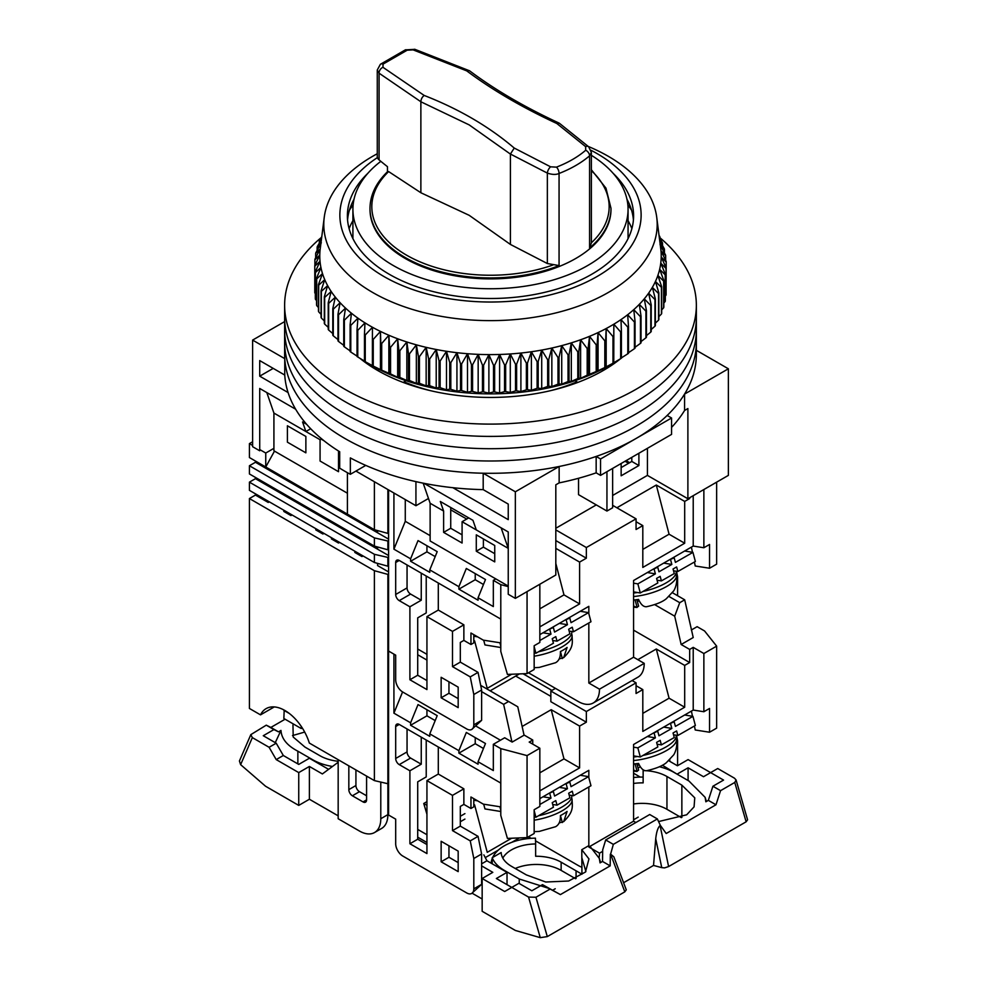 <?xml version="1.0" encoding="UTF-8"?>
<svg xmlns="http://www.w3.org/2000/svg" width="987" height="987" viewBox="0 0 987 987"><rect width="100%" height="100%" fill="white"/><g stroke="black" fill="none" stroke-linecap="round" stroke-linejoin="round"><path stroke-width="1.48" d="M288.093 392.555L259.717 376.17L259.717 360.588L284.75 375.048A205.864 118.859 0 0 0 339.688 451.75L339.688 468.159A205.864 118.859 0 0 0 344.919 471.28A205.864 118.859 0 0 0 350.348 474.303L350.348 457.906A205.864 118.859 0 0 0 483.198 489.626L508.243 504.086L508.243 519.655L452.885 487.701M284.75 375.048L284.75 358.651A205.864 118.859 0 0 0 344.919 438.487A205.864 118.859 0 0 0 483.198 473.229L515.35 491.785L559.148 466.493A205.864 118.859 0 0 0 596.16 456.45L600.552 458.992L671.567 417.994L667.163 415.453A205.864 118.859 0 0 0 684.571 394.084L728.369 368.793L696.353 350.311M591.373 155.304A137.575 79.429 180 0 1 628.065 209.318A137.575 79.429 180 0 1 543.134 282.701A137.575 79.429 180 0 1 393.208 265.478A137.575 79.429 180 0 1 352.914 209.318A137.575 79.429 180 0 1 380.834 161.337M602.428 370.989L602.428 369.15M591.361 152.454L589.584 155.835A5.021 3.331 -130.5 0 0 585.71 150.246L585.612 146.619L556.841 123.511L559.382 123.264L588.659 146.779L591.373 152.454L591.373 243.049L589.584 247.959A120.5 69.571 180 0 0 611.002 208.368L611.002 209.318A120.5 69.571 180 0 1 536.607 273.596A120.5 69.571 180 0 1 405.275 258.508A120.5 69.571 180 0 1 369.989 209.318L369.989 208.368A120.5 69.571 180 0 0 405.275 257.558A120.5 69.571 180 0 0 559.061 265.577L547.353 263.529L510.402 244.431L469.183 215.314L420.869 192.749L388.631 171.578A118.662 68.51 180 0 0 407.249 255.559A118.662 68.51 180 0 0 552.979 264.972M284.626 321.614L252.61 340.096L284.75 358.651M684.571 394.084L684.571 410.481L687.89 408.556L687.89 498.756L728.369 475.389L728.369 368.793M671.567 427.396A205.864 118.859 0 0 0 684.571 410.481M600.552 458.992L600.552 475.389L671.567 434.391L671.567 417.994M559.148 466.493L559.148 482.89A205.864 118.859 0 0 0 596.16 472.847L596.16 456.45M515.35 491.785L515.35 598.381L555.817 575.014L555.817 484.814L559.148 482.89M424.015 483.334L508.243 531.956L508.243 594.273L515.35 598.381M483.198 473.229L483.198 489.626M252.61 340.096L252.61 446.692L259.717 450.788L259.717 388.471L295.656 409.223M355.925 471.083L415.934 505.726L415.934 481.631M378.552 369.15L378.552 370.989M576.951 382.746L576.951 381.809A146.619 84.648 180 0 1 550.721 390.618M430.258 390.618A146.619 84.648 180 0 1 404.028 381.809L404.028 382.746M608.905 365.609L608.905 367.09M372.074 367.09L372.074 365.609M687.89 498.756L647.423 475.389L612.631 495.474M596.296 504.9L555.817 528.267M629.669 462.681L626.116 460.633M647.423 475.389L647.423 448.332M596.16 472.847L600.552 475.389M508.243 586.081L430.135 540.987L430.135 503.259L443.619 511.056L440.313 501.482L472.97 520.346L476.289 529.908L508.243 548.365L501.137 527.86M430.135 503.259L423.176 483.161M428.481 498.484L415.934 505.726M266.811 392.567L273.917 413.072L305.871 431.516L302.553 421.955L306.624 424.311M273.202 368.385L259.717 376.17M365.77 465.395L350.348 474.303M349.114 228.651A144.867 83.636 180 0 1 352.914 220.681M576.951 381.809L574.989 380.686M405.99 380.686L404.028 381.809M628.065 220.681A144.867 83.636 180 0 1 631.877 228.651M621.144 463.495L621.144 475.796L638.897 465.543L638.897 453.243M578.542 478.276L578.542 494.66L606.943 511.056L606.943 471.7M631.803 457.351L631.803 461.447L621.144 467.591M606.943 511.056L612.631 507.774L612.631 468.418M443.619 511.056L443.619 532.375L462.089 543.035L462.089 521.716L476.289 529.908M494.746 561.887L494.746 545.49L476.289 534.831L476.289 551.227L494.746 561.887M273.917 413.072L273.917 450.788L347.412 493.216M305.871 452.836L287.402 442.176L287.402 425.779L305.871 436.439L305.871 452.836M338.529 451.022L338.529 471.7L320.072 461.04L320.072 439.721L305.871 431.516L310.695 428.728M638.897 465.543L631.803 461.447M443.619 532.375L450.726 528.267L462.089 534.831M450.726 507.503L450.726 528.267M462.089 521.716L468.714 517.891M476.289 551.227L483.396 547.131L494.746 553.695M483.396 538.927L483.396 547.131M320.072 439.721L321.626 438.82M321.182 237.633A205.864 118.859 0 0 0 284.626 305.242L284.626 342.144A205.864 118.859 0 0 0 344.919 426.187A205.864 118.859 0 0 0 569.277 451.947A205.864 118.859 0 0 0 696.353 342.144L696.353 354.444A205.864 118.859 0 0 1 569.277 464.248A205.864 118.859 0 0 1 344.919 438.487A205.864 118.859 0 0 1 284.626 354.444L284.626 342.144A205.864 118.859 0 0 0 344.919 426.187A205.864 118.859 0 0 0 569.277 451.947A205.864 118.859 0 0 0 696.353 342.144L696.353 329.843A205.864 118.859 0 0 1 569.277 439.659A205.864 118.859 0 0 1 344.919 413.886A205.864 118.859 0 0 0 569.277 439.659A205.864 118.859 0 0 0 696.353 329.843L696.353 317.543A205.864 118.859 0 0 1 569.277 427.359A205.864 118.859 0 0 1 344.919 401.586A205.864 118.859 0 0 0 569.277 427.359A205.864 118.859 0 0 0 696.353 317.543L696.353 305.242A205.864 118.859 0 0 0 659.933 237.744M284.626 329.843A205.864 118.859 0 0 0 344.919 413.886A205.864 118.859 0 0 1 284.626 329.843M284.626 317.543A205.864 118.859 0 0 0 344.919 401.586A205.864 118.859 0 0 1 284.626 317.543M620.564 358.713A159.672 92.186 180 0 1 377.589 370.433A159.672 92.186 180 0 1 359.984 358.355M284.626 305.242A205.864 118.859 0 0 0 344.919 389.285A205.864 118.859 0 0 0 569.277 415.058A205.864 118.859 0 0 0 696.353 305.242M622.143 357.405A159.672 92.186 180 0 1 621.403 358.034M588.264 146.446A166.704 96.245 180 0 1 656.737 217.337A166.704 96.245 180 0 1 545.725 315.198A166.704 96.245 180 0 1 324.242 217.337A166.704 96.245 180 0 1 377.268 153.75M324.242 217.337L320.232 248.835A170.714 98.564 0 0 0 320.22 248.934A170.714 98.564 0 0 0 319.776 255.127A170.714 98.564 0 0 0 320.022 261.321A170.714 98.564 0 0 0 320.923 267.489A170.714 98.564 0 0 0 322.502 273.609A170.714 98.564 0 0 0 324.748 279.666A170.714 98.564 0 0 0 327.635 285.625A170.714 98.564 0 0 0 331.176 291.473A170.714 98.564 0 0 0 335.346 297.173A170.714 98.564 0 0 0 340.12 302.725A170.714 98.564 0 0 0 345.499 308.08A170.714 98.564 0 0 0 351.446 313.237A170.714 98.564 0 0 0 357.936 318.159A170.714 98.564 0 0 0 364.956 322.848A170.714 98.564 0 0 0 372.457 327.265A170.714 98.564 0 0 0 380.439 331.398A170.714 98.564 0 0 0 388.853 335.247A170.714 98.564 0 0 0 397.662 338.775A170.714 98.564 0 0 0 406.841 341.971A170.714 98.564 0 0 0 416.354 344.833A170.714 98.564 0 0 0 426.162 347.35A170.714 98.564 0 0 0 436.217 349.497A170.714 98.564 0 0 0 446.482 351.286A170.714 98.564 0 0 0 456.932 352.692A170.714 98.564 0 0 0 467.505 353.716A170.714 98.564 0 0 0 478.164 354.358A170.714 98.564 0 0 0 488.886 354.604A170.714 98.564 0 0 0 499.607 354.469A170.714 98.564 0 0 0 510.291 353.951A170.714 98.564 0 0 0 520.902 353.038A170.714 98.564 0 0 0 531.388 351.742A170.714 98.564 0 0 0 541.715 350.077A170.714 98.564 0 0 0 547.057 349.04A170.714 98.564 0 0 0 551.844 348.029A170.714 98.564 0 0 0 561.726 345.623A170.714 98.564 0 0 0 571.325 342.859A170.714 98.564 0 0 0 580.603 339.762A170.714 98.564 0 0 0 589.535 336.333A170.714 98.564 0 0 0 598.073 332.582A170.714 98.564 0 0 0 606.178 328.535A170.714 98.564 0 0 0 613.84 324.192A170.714 98.564 0 0 0 620.996 319.591A170.714 98.564 0 0 0 627.658 314.73A170.714 98.564 0 0 0 633.765 309.647A170.714 98.564 0 0 0 639.317 304.341A170.714 98.564 0 0 0 644.264 298.851A170.714 98.564 0 0 0 648.619 293.188A170.714 98.564 0 0 0 652.345 287.39A170.714 98.564 0 0 0 655.442 281.455A170.714 98.564 0 0 0 657.873 275.435A170.714 98.564 0 0 0 659.649 269.328A170.714 98.564 0 0 0 660.759 263.159A170.714 98.564 0 0 0 661.204 256.978A170.714 98.564 0 0 0 660.969 250.784A170.714 98.564 0 0 0 660.747 248.835L656.737 217.337M591.016 150.283A150.629 86.967 180 0 1 540.407 297.112A150.629 86.967 180 0 1 365.609 263.677A150.629 86.967 180 0 1 377.429 157.587M367.954 173.206A143.103 82.624 0 0 0 347.387 215.869A143.103 82.624 0 0 0 537.903 293.83A143.103 82.624 0 0 0 633.592 215.869A143.103 82.624 0 0 0 613.026 173.206M354.037 199.189A143.103 82.624 0 0 0 352.384 202.446A143.103 82.624 0 0 0 347.56 219.978M631.557 210.182A150.629 86.967 0 0 0 627.868 205M353.112 205A150.629 86.967 0 0 0 349.423 210.182M364.474 334.531L364.474 361.205A175.735 101.464 0 0 0 365.252 361.674L371.902 365.511A167.704 96.825 0 0 0 546.058 388.397A167.704 96.825 0 0 0 609.078 365.511L620.65 358.663A175.735 101.464 0 0 0 621.403 358.182L621.403 331.509A175.735 101.464 180 0 1 620.65 331.99L613.84 324.192L613.778 336.123A175.735 101.464 180 0 1 612.976 336.579L606.178 328.535L605.673 340.453A175.735 101.464 180 0 1 604.821 340.873L598.073 332.582L597.11 344.475A175.735 101.464 180 0 1 596.21 344.87L589.535 336.333L588.129 348.177A175.735 101.464 180 0 1 587.191 348.534L580.603 339.762L578.764 351.557A175.735 101.464 180 0 1 577.79 351.878L571.325 342.859L569.043 354.58A175.735 101.464 180 0 1 568.043 354.864L561.726 345.623L559.012 357.245A175.735 101.464 180 0 1 557.988 357.504L551.844 348.029L548.723 359.552A175.735 101.464 180 0 1 547.662 359.762L541.715 350.077L538.199 361.476A175.735 101.464 180 0 1 537.113 361.649L531.388 351.742L527.477 363.006A175.735 101.464 180 0 1 526.379 363.142L520.902 353.038L516.62 364.154A175.735 101.464 180 0 1 515.51 364.252L510.291 353.951L505.652 364.906A175.735 101.464 180 0 1 504.542 364.956L499.607 354.469L494.635 365.252A175.735 101.464 180 0 1 493.512 365.264L488.886 354.604L483.593 365.202A175.735 101.464 180 0 1 482.47 365.178L478.164 354.358L472.576 364.746A175.735 101.464 180 0 1 471.465 364.684L467.505 353.716L461.632 363.907A175.735 101.464 180 0 1 460.534 363.796L456.932 352.692L450.812 362.661A175.735 101.464 180 0 1 449.714 362.513L446.482 351.286L440.14 361.032A175.735 101.464 180 0 1 439.067 360.835L436.217 349.497L429.666 359.009A175.735 101.464 180 0 1 428.617 358.787L426.162 347.35L419.438 356.615A175.735 101.464 180 0 1 418.414 356.356L416.354 344.833L409.482 353.852A175.735 101.464 180 0 1 408.482 353.556L406.841 341.971L399.846 350.743A175.735 101.464 180 0 1 398.884 350.41L397.662 338.775L390.568 347.288A175.735 101.464 180 0 1 389.655 346.918L388.853 335.247L381.698 343.501A175.735 101.464 180 0 1 380.809 343.094L380.439 331.398L373.246 339.392A175.735 101.464 180 0 1 372.407 338.96L372.457 327.265L365.252 335A175.735 101.464 180 0 1 364.474 334.531L364.956 322.848L357.763 330.312A175.735 101.464 180 0 1 357.023 329.831L357.936 318.159L350.792 325.377A175.735 101.464 180 0 1 350.114 324.859L351.446 313.237L344.364 320.183A175.735 101.464 180 0 1 343.747 319.652L345.499 308.08L338.529 314.779A175.735 101.464 180 0 1 337.973 314.224L340.12 302.725L333.285 309.165A175.735 101.464 180 0 1 332.792 308.586L335.346 297.173L328.659 303.379A175.735 101.464 180 0 1 328.227 302.787L331.176 291.473L324.674 297.432A175.735 101.464 180 0 1 324.316 296.828L327.635 285.625L321.355 291.362A175.735 101.464 180 0 1 321.046 290.733L324.748 279.666L318.69 285.169A175.735 101.464 180 0 1 318.456 284.54L322.502 273.609L316.704 278.902A175.735 101.464 180 0 1 316.543 278.26L320.923 267.489L315.408 272.572A175.735 101.464 180 0 1 315.309 271.931L320.022 261.321L314.804 266.206A175.735 101.464 180 0 1 314.779 265.565L319.776 255.127L314.89 259.84A175.735 101.464 180 0 1 314.939 259.186L320.22 248.934L315.667 253.474A175.735 101.464 180 0 1 315.791 252.832L321.33 242.777L317.135 247.157A175.735 101.464 180 0 1 317.32 246.528L321.417 239.533M666.089 288.895L666.2 262.073L661.204 256.978L666.089 267.798A175.735 101.464 180 0 1 666.04 268.452L660.759 263.159L665.312 274.164A175.735 101.464 180 0 1 665.201 274.805L659.649 269.328L663.844 280.481A175.735 101.464 180 0 1 663.659 281.11L657.873 275.435L661.685 286.724A175.735 101.464 180 0 1 661.438 287.353L655.442 281.455L658.86 292.892A175.735 101.464 180 0 1 658.539 293.509L652.345 287.39L655.368 298.938A175.735 101.464 180 0 1 654.973 299.542L648.619 293.188L651.223 304.847A175.735 101.464 180 0 1 650.766 305.439L644.264 298.851L646.448 310.584A175.735 101.464 180 0 1 645.917 311.164L639.317 304.341L641.044 316.148A175.735 101.464 180 0 1 640.464 316.704L633.765 309.647L635.06 321.503A175.735 101.464 180 0 1 634.419 322.033L627.658 314.73L628.497 326.635A175.735 101.464 180 0 1 627.806 327.141L620.996 319.591L621.403 331.509M665.312 296.038L666.04 295.113A175.735 101.464 0 0 0 666.089 294.471L666.089 267.798M663.844 303.046L665.201 301.479A175.735 101.464 0 0 0 665.312 300.825L665.312 274.164M661.685 309.893L663.659 307.784A175.735 101.464 0 0 0 663.844 307.142L663.844 280.481M658.86 316.605L661.438 314.026A175.735 101.464 0 0 0 661.685 313.397L661.685 286.724M655.368 323.131L658.539 320.183A175.735 101.464 0 0 0 658.86 319.554L658.86 292.892M651.223 329.485L654.973 326.216A175.735 101.464 0 0 0 655.368 325.611L655.368 298.938M646.448 335.629L650.766 332.101A175.735 101.464 0 0 0 651.223 331.509L651.223 304.847M641.044 341.564L645.917 337.838A175.735 101.464 0 0 0 646.448 337.258L646.448 310.584M635.06 347.264L640.464 343.377A175.735 101.464 0 0 0 641.044 342.822L641.044 316.148M627.658 353.272L634.419 348.707A175.735 101.464 0 0 0 635.06 348.177L635.06 321.503M620.996 358.121L627.806 353.815A175.735 101.464 0 0 0 628.497 353.297L628.497 326.635M548.723 359.552L548.723 386.213L551.844 386.571L557.988 384.165A175.735 101.464 180 0 0 559.012 383.918L561.726 384.165L568.043 381.537A175.735 101.464 180 0 0 569.043 381.253L571.325 381.401L577.79 378.552A175.735 101.464 180 0 0 578.764 378.218L580.603 378.305L587.191 375.208A175.735 101.464 180 0 0 588.129 374.85L596.21 371.531A175.735 101.464 180 0 0 597.11 371.149L604.821 367.546A175.735 101.464 0 0 0 605.673 367.115L612.976 363.241A175.735 101.464 0 0 0 613.778 362.797L613.84 324.192M321.565 238.36L319.294 240.914A175.735 101.464 180 0 1 319.541 240.273L321.774 236.67M551.844 386.571L551.844 348.029M659.032 235.338L659.624 236.275A175.735 101.464 180 0 1 659.933 236.905L659.106 235.881M659.304 237.485L662.289 242.469A175.735 101.464 180 0 1 662.524 243.098L659.587 239.742M659.711 240.643L664.276 248.736A175.735 101.464 180 0 1 664.436 249.378L660.056 244.616L665.571 255.065A175.735 101.464 180 0 1 665.67 255.707L660.969 250.784L666.176 261.432A175.735 101.464 180 0 1 666.2 262.073M547.662 359.762L547.662 386.435L541.715 388.607L538.199 388.138A175.735 101.464 180 0 1 537.113 388.31L531.388 390.284L527.477 389.68A175.735 101.464 180 0 1 526.379 389.816L520.902 391.58L516.62 390.827A175.735 101.464 180 0 1 515.51 390.914L510.291 392.481L505.652 391.568A175.735 101.464 180 0 1 504.542 391.629L499.607 393.011L494.635 391.925A175.735 101.464 180 0 1 493.512 391.938L493.512 365.264M548.723 386.213A175.735 101.464 180 0 1 547.662 386.435M557.988 384.165L557.988 357.504M633.42 219.978A143.103 82.624 0 0 0 628.596 202.446A143.103 82.624 0 0 0 626.942 199.189M541.715 350.077L541.715 388.607M559.012 383.918L559.012 357.245M538.199 361.476L538.199 388.138M561.726 384.165L561.726 345.623M537.113 361.649L537.113 388.31M568.043 381.537L568.043 354.864M531.388 351.742L531.388 390.284M569.043 381.253L569.043 354.58M527.477 363.006L527.477 389.68M571.325 381.401L571.325 342.859M526.379 363.142L526.379 389.816M577.79 378.552L577.79 351.878M520.902 353.038L520.902 391.58M578.764 378.218L578.764 351.557M516.62 364.154L516.62 390.827M580.603 378.305L580.603 339.762M515.51 364.252L515.51 390.914M587.191 375.208L587.191 348.534M510.291 353.951L510.291 392.481M588.129 374.85L588.129 348.177M505.652 364.906L505.652 391.568M589.535 374.863L589.535 336.333M504.542 364.956L504.542 391.629M596.21 371.531L596.21 344.87M499.607 354.469L499.607 393.011M597.11 371.149L597.11 344.475M494.635 365.252L494.635 391.925M598.073 371.124L598.073 332.582M604.821 367.546L604.821 340.873M488.886 354.604L488.886 393.147L493.512 391.938M605.673 367.115L605.673 340.453M488.886 393.147L483.593 391.876A175.735 101.464 0 0 1 482.47 391.839L478.164 392.9L472.576 391.42A175.735 101.464 0 0 1 471.465 391.358L467.505 392.258L461.632 390.568A175.735 101.464 0 0 1 460.534 390.47L456.932 391.222L450.812 389.334A175.735 101.464 0 0 1 449.714 389.186L446.482 389.816L440.14 387.694A175.735 101.464 0 0 1 439.067 387.509L436.217 388.039L429.666 385.683A175.735 101.464 0 0 1 428.617 385.448L426.162 385.88L419.438 383.289A175.735 101.464 0 0 1 418.414 383.018L416.354 383.375L409.482 380.526A175.735 101.464 0 0 1 408.482 380.229L406.841 380.513L399.846 377.416A175.735 101.464 0 0 1 398.884 377.083L397.662 377.305L390.568 373.95A175.735 101.464 0 0 1 389.655 373.579L381.698 370.174A175.735 101.464 0 0 1 380.809 369.767L373.246 366.066A175.735 101.464 0 0 1 372.407 365.634L367.189 362.784M357.023 329.831L357.023 356.492A175.735 101.464 0 0 0 357.763 356.986L364.956 361.378M350.114 324.859L350.114 351.532A175.735 101.464 0 0 0 350.792 352.051L357.936 356.702M343.747 319.652L343.747 346.314A175.735 101.464 0 0 0 344.364 346.856L350.114 350.854M337.973 314.224L337.973 340.885A175.735 101.464 0 0 0 338.529 341.453L343.747 345.339M332.792 308.586L332.792 335.259A175.735 101.464 0 0 0 333.285 335.839L337.973 339.565M328.227 302.787L328.227 329.461A175.735 101.464 0 0 0 328.659 330.053L332.792 333.557M324.316 296.828L324.316 323.502A175.735 101.464 0 0 0 324.674 324.106L328.227 327.351M321.046 290.733L321.046 317.407A175.735 101.464 0 0 0 321.355 318.036L324.316 320.935M318.456 284.54L318.456 311.213A175.735 101.464 0 0 0 318.69 311.843L321.046 314.335M316.543 278.26L316.543 304.934A175.735 101.464 0 0 0 316.704 305.575L318.456 307.574M315.309 271.931L315.309 298.605A175.735 101.464 0 0 0 315.408 299.246L316.543 300.653M314.779 265.565L314.779 292.238A175.735 101.464 0 0 0 314.804 292.88L315.309 293.571M483.593 365.202L483.593 391.876M606.178 367.065L606.178 328.535M482.47 365.178L482.47 391.839M612.976 363.241L612.976 336.579M478.164 354.358L478.164 392.9M613.778 362.797L613.778 336.123M472.576 364.746L472.576 391.42M471.465 364.684L471.465 391.358M620.65 358.663L620.65 331.99M467.505 353.716L467.505 392.258M461.632 363.907L461.632 390.568M460.534 363.796L460.534 390.47M627.806 353.815L627.806 327.141M456.932 352.692L456.932 391.222M450.812 362.661L450.812 389.334M449.714 362.513L449.714 389.186M634.419 348.707L634.419 322.033M446.482 351.286L446.482 389.816M440.14 361.032L440.14 387.694M439.067 360.835L439.067 387.509M640.464 343.377L640.464 316.704M436.217 349.497L436.217 388.039M429.666 359.009L429.666 385.683M428.617 358.787L428.617 385.448M645.917 337.838L645.917 311.164M426.162 347.35L426.162 385.88M419.438 356.615L419.438 383.289M418.414 356.356L418.414 383.018M650.766 332.101L650.766 305.439M416.354 344.833L416.354 383.375M409.482 353.852L409.482 380.526M408.482 353.556L408.482 380.229M654.973 326.216L654.973 299.542M406.841 341.971L406.841 380.513M399.846 350.743L399.846 377.416M398.884 350.41L398.884 377.083M658.539 320.183L658.539 293.509M397.662 338.775L397.662 377.305M390.568 347.288L390.568 373.95M389.655 346.918L389.655 373.579M661.438 314.026L661.438 287.353M388.853 335.247L388.853 373.777M381.698 343.501L381.698 370.174M380.809 343.094L380.809 369.767M663.659 307.784L663.659 281.11M380.439 331.398L380.439 369.94M373.246 339.392L373.246 366.066M372.407 338.96L372.407 365.634M665.201 301.479L665.201 274.805M365.252 335L365.252 361.674M666.04 295.113L666.04 268.452M357.763 330.312L357.763 356.986M350.792 325.377L350.792 352.051M665.67 260.371L665.67 255.707M344.364 320.183L344.364 346.856M664.436 252.894L664.436 249.378M338.529 314.779L338.529 341.453M662.524 245.615L662.524 243.098M333.285 309.165L333.285 335.839M659.933 238.521L659.933 236.905M328.659 303.379L328.659 330.053M324.674 297.432L324.674 324.106M321.355 291.362L321.355 318.036M318.69 285.169L318.69 311.843M316.704 278.902L316.704 305.575M315.408 272.572L315.408 299.246M314.804 266.206L314.804 292.88M314.89 259.84L314.89 265.33M315.667 253.474L315.667 257.755M317.135 247.157L317.135 250.365M319.294 240.914L319.294 243.147M388.594 489.934L388.594 815.052L395.688 819.148L395.688 843.749A10.043 5.799 60 0 0 402.795 856.05L466.703 892.939A10.043 5.799 60 0 0 471.724 893.445A10.043 5.799 60 0 0 473.809 888.843L473.809 858.505L470.244 840.875L452.502 830.622L452.502 795.374L426.939 780.606L426.939 853.582L409.901 843.749L409.901 770.773L399.241 764.617A5.021 2.899 60 0 1 395.688 758.472L407.051 751.909L407.051 728.949M421.252 573.163L421.252 600.219L410.604 594.075L399.241 600.627L409.901 606.783L409.901 679.759L426.939 689.592L426.939 616.616L452.502 631.384L452.502 666.632L470.244 676.885L473.809 694.515L473.809 724.853A10.043 5.799 60 0 1 471.724 729.455A10.043 5.799 60 0 1 466.703 728.949L402.795 692.06A10.043 5.799 60 0 1 395.688 679.759L395.688 655.158L388.594 651.062L393.924 654.134L393.924 713.169L410.604 722.805L410.604 725.26L429.777 736.339L429.777 733.872L458.893 750.688L458.893 753.143L478.066 764.209L478.066 761.754L493.327 770.563L493.327 744.321L504.69 737.77L512.154 742.076L524.22 735.105L532.746 740.028L532.746 744.124M399.241 600.627A5.021 2.899 60 0 1 395.688 594.482L407.051 587.919L407.051 564.959M395.688 562.504A5.021 2.899 60 0 1 396.737 560.209A5.021 2.899 60 0 1 399.241 560.456L395.688 562.504L395.688 594.482M508.243 586.623L500.791 584.637L500.791 651.432L500.742 619.059L399.241 560.456M500.791 584.637L493.327 580.344L495.819 578.9M393.924 493.019L393.924 549.179L410.604 558.815L410.604 561.27L429.777 572.349L429.777 569.881L458.893 586.697L458.893 589.153L478.066 600.219L478.066 597.764L493.327 606.573L493.327 580.344M441.14 677.292L441.14 697.797L458.178 707.63L458.178 687.137L441.14 677.292M466.703 519.051L450.726 509.823M555.817 540.568L586.352 558.198L579.603 562.096L555.817 548.365M612.631 505.319L636.06 518.841L636.06 529.501L642.808 525.602L636.06 521.716M642.808 549.389L669.075 534.214L684.694 543.232L684.694 501.421L656.293 485.024L616.887 507.774M684.694 501.421L689.666 498.546L689.666 497.732M625.055 461.237L628.608 463.298M688.963 498.139L689.666 498.546M677.6 595.716L677.6 576.852L676.477 571.276M528.477 672.789L578.185 701.486A30.128 17.396 60 0 0 593.249 702.978L637.984 677.144A30.128 17.396 60 0 0 644.227 663.363L599.491 689.185A30.128 17.396 60 0 1 593.249 702.978M490.132 690.826L519.409 673.924M473.797 641.303L474.587 640.847L487.245 688.334L486.628 688.803M426.939 680.574L417.711 675.244L417.711 617.85L426.224 612.927L426.224 576.038M471.724 729.455L481.619 720.35L481.619 690.012L478.053 672.369L460.312 662.129L460.312 642.451L463.865 640.403L463.865 624.82L452.502 631.384M458.178 698.611L448.949 693.281L448.949 681.807M481.619 690.012L473.809 694.515M478.053 672.369L470.244 676.885M460.312 662.129L452.502 666.632M463.865 624.82L438.302 610.065L426.939 616.616M438.302 610.065L438.302 583.009M417.711 675.244L409.901 679.759M421.252 600.219L409.901 606.783M500.791 651.432L507.429 674.417L527.058 673.603L527.058 591.608L539.84 584.23L539.84 642.451L534.164 645.732L534.164 669.507L527.058 673.603M393.924 549.179L405.275 521.309L430.135 535.657M429.777 569.881L437.204 551.659L418.032 540.592L410.604 558.815M478.066 597.764L485.493 579.529L466.32 568.463L458.893 586.697M483.47 584.489L475.228 579.727L458.893 589.153M435.193 556.606L426.939 551.844L410.604 561.27M405.275 521.309L405.275 499.57M448.949 693.281L441.14 697.797M586.352 558.198L586.352 547.538L555.817 529.908M555.817 563.466L563.984 594.89L539.84 608.831M579.603 562.096L579.603 603.908L563.984 594.89M684.694 543.232L642.808 567.426L642.808 525.602M669.075 534.214L656.293 485.024M676.761 577.333L677.6 576.852M693.219 495.684L693.219 546.07L703.867 547.748L703.867 489.527L716.648 482.149L716.648 564.145L709.554 568.241L695.23 565.995L694.429 562.022M637.405 601.638L639.132 600.651M693.219 546.07L633.568 580.516L633.568 657.206L644.227 663.363M599.491 689.185L588.832 683.041L588.832 622.97M588.832 613.704L588.832 606.339L539.84 634.629M511.661 674.244L487.245 688.334M463.865 640.403L470.959 644.499L473.797 642.858L473.797 634.653M500.742 642.882L483.297 640.144L470.959 633.012L470.959 644.499M410.604 594.075A5.021 2.899 60 0 1 407.051 587.919M426.939 551.844L426.939 545.725M475.228 579.727L475.228 573.607M636.06 518.841L586.352 547.538M579.603 603.908L539.84 626.868M633.568 657.206L588.832 683.041M691.418 547.119L692.467 552.288M703.867 547.748L709.554 544.466L709.554 568.241M477.585 636.837L473.797 636.245M633.568 583.181L637.861 583.872L640.292 592.977L633.568 591.892M640.292 592.977L657.823 582.959L656.602 578.407L660.18 576.359L661.389 580.911L674.269 573.546L673.048 568.993L676.626 566.945L677.847 571.498L695.366 561.48L692.936 552.375L684.657 551.017M637.861 583.872L655.393 573.854L647.373 572.546M673.134 557.667L674.195 557.84L675.416 562.393L692.936 552.375M674.195 557.84L669.593 559.715M656.799 567.093L657.749 567.254L658.971 571.806L671.839 564.441L670.629 559.888M657.749 567.254L653.258 569.154M655.393 573.854L654.171 569.302M657.083 580.208L661.389 580.911M673.529 570.794L677.847 571.498M671.839 564.441L663.708 563.121M633.568 593.027A33.139 11.437 -14.9 0 0 637.454 592.521M642.895 591.497A33.139 11.437 -14.9 0 0 676.144 571.226M538.507 651.765A33.139 11.437 -14.9 0 0 571.757 631.495M534.164 646.682L535.916 653.246L534.164 652.962M483.692 640.205L484.95 644.93L500.742 647.509M500.742 645.991L499.953 643.03L500.742 643.154M535.916 653.246L553.436 643.228L552.214 638.675L555.792 636.627L557.013 641.18L569.881 633.814L568.672 629.262L572.25 627.214L573.459 631.766L590.979 621.748L588.548 612.631L580.27 611.286M539.84 640.501L551.005 634.11L542.986 632.815M568.759 617.936L569.82 618.109L571.029 622.661L588.548 612.631M569.82 618.109L565.206 619.984M552.424 627.362L553.362 627.522L554.583 632.075L567.451 624.709L566.242 620.157M553.362 627.522L548.871 629.41M551.005 634.11L549.796 629.558M552.708 640.477L557.013 641.18M569.154 631.063L573.459 631.766M567.451 624.709L559.321 623.377M633.568 599.985A31.818 10.98 -14.9 0 0 638.577 599.442C640.723 604.278 643.216 606.709 646.078 606.758L646.744 606.684C656.022 604.562 662.561 601.897 666.373 598.69L673.566 591.003C673.763 591.04 678.094 583.971 676.416 574.989L676.046 573.2M636.886 599.664L638.614 606.141L636.825 607.449L633.568 606.03M534.164 667.718L539.321 667.409L555.619 662.709C559.049 660.735 560.641 657.034 560.394 651.605A31.818 10.98 -14.9 0 0 567.093 647.447L563.688 657.626L559.173 658.934M591.373 170.652A118.662 68.51 180 0 1 591.373 242.802M429.283 269.241A120.5 69.571 180 0 1 405.275 258.508A120.5 69.571 180 0 1 386.682 244.653M589.584 247.959L589.584 155.835C581.244 162.917 571.066 168.789 559.061 173.465C556.1 174.835 552.202 174.724 547.353 173.107L510.402 154.034L510.402 244.431M420.869 192.749L420.869 101.772L469.183 124.893L510.402 154.083M556.841 123.511C522.148 107.41 492.118 89.866 466.74 70.879L413.121 49.881L407.162 50.201L383.079 64.106A5.021 3.269 53.8 0 0 380.377 64.291L377.268 70.028L377.268 156.575A10.043 5.799 0 0 0 379.082 159.894A753.167 434.835 0 0 0 387.459 166.68L387.459 171.75M585.71 150.246C577.728 157.056 567.981 162.682 556.458 167.136L550.598 166.828A5.021 2.233 116.6 0 0 547.353 173.107L547.353 263.529M387.459 172.281L388.631 171.578M383.079 64.106L382.944 67.301L424.2 95.455C458.967 109.014 488.984 126.546 514.252 148.062L550.598 166.828M588.659 146.779A5.021 3.084 131.1 0 0 585.612 146.619M514.252 148.062L510.402 154.034M413.121 49.881A5.021 2.542 -71.5 0 1 414.972 49.35L469.602 70.817C494.66 89.644 524.504 107.077 559.135 123.116M466.74 70.879L469.232 70.608M424.2 95.455C422.14 97.022 421.03 99.119 420.869 101.747L420.869 101.772M382.944 67.301A5.021 3.553 126 0 0 379.082 73.198L420.869 101.747M377.268 70.04L379.082 73.198L379.082 159.894M274.263 706.926L260.519 714.859L249.415 708.456L249.415 498.546L255.448 495.067L255.448 493.833M255.448 477.437L255.448 478.67L249.415 482.149L249.415 490.354L374.394 562.504L374.394 554.312L388.594 557.581M255.448 461.04L255.448 462.274L249.415 465.753L249.415 473.957L374.394 546.107L374.394 537.903L388.594 541.184M252.61 441.769L249.415 443.619L249.415 457.549L265.75 466.987L265.75 453.045L259.717 449.554M249.415 443.619L252.61 445.458M273.917 448.332L265.75 453.045M260.519 714.859A37.654 21.739 60 0 1 266.095 708.641A37.654 21.739 60 0 1 309.326 743.051L374.394 780.606L374.394 570.708L249.415 498.546M388.594 783.888L374.394 780.606M388.594 532.992L387.879 533.399L387.879 489.527M388.594 549.389L387.879 549.796L387.879 541.592M388.594 565.785L387.879 566.193L387.879 558M338.171 759.706L338.171 818.741L359.478 831.042A30.128 17.396 -120 0 0 374.542 832.534L381.648 828.426A30.128 17.396 -120 0 0 387.879 814.633L387.879 574.397L388.594 573.99M374.394 570.708L387.879 574.397M388.594 571.929L377.589 565.576L377.589 563.38M363.031 555.94L361.97 556.557L354.864 552.461L354.864 551.227M339.602 542.418L338.529 543.035L331.435 538.927L331.435 537.705M323.97 533.399L322.909 534.016L315.803 529.908L315.803 528.687M292.016 514.955L290.955 515.559L283.849 511.463L283.849 510.23M269.303 501.828L268.23 502.445L255.448 495.067M374.542 832.534A30.128 17.396 -120 0 0 380.785 818.741L380.785 782.358M366.584 776.103L366.584 799.877A5.021 2.899 60 0 1 365.535 802.172A5.021 2.899 60 0 1 363.031 801.925L352.384 795.781A5.021 2.899 60 0 1 348.83 789.625L348.83 765.85M366.584 795.781L359.478 791.685A5.021 2.899 60 0 1 355.925 785.529L355.925 769.946M387.879 808.082L388.594 808.489M321.133 439.104L324.032 440.782M387.879 533.399L374.394 529.711L374.394 481.742M387.879 549.796L374.394 546.107M387.879 566.193L374.394 562.504M374.394 529.711L265.75 466.987L274.485 451.121M268.23 502.445L268.23 501.211M290.955 497.929L290.955 499.163L283.849 495.067L268.23 486.048L268.23 484.814M282.43 494.24L282.43 493.019M282.43 477.844L282.43 476.622M268.23 468.418L268.23 469.652L255.448 462.274M283.849 495.067L283.849 493.833M290.955 481.533L290.955 482.766L283.849 478.67L283.849 477.437M290.955 515.559L290.955 514.338M305.156 507.367L305.156 506.134M305.156 490.971L305.156 489.737M322.909 516.386L322.909 517.607L315.803 513.511L315.803 512.278M322.909 499.99L322.909 501.211L315.803 497.115L315.803 495.881M322.909 534.016L322.909 532.783M338.529 525.405L338.529 526.639L331.435 522.53L331.435 521.309M338.529 509.008L338.529 510.23L331.435 506.134L331.435 504.9M338.529 543.035L338.529 541.801M352.729 534.831L352.729 533.597M352.729 518.434L352.729 517.2M361.97 538.927L361.97 540.16L354.864 536.064L354.864 534.831M361.97 522.53L361.97 523.764L354.864 519.668L354.864 518.434M361.97 556.557L361.97 555.336M376.17 548.365L376.17 546.588M376.17 531.956L376.17 530.192M377.589 546.983L377.589 549.179L361.97 540.16M388.594 539.136L377.589 532.783L377.589 530.587M347.412 472.699L347.412 514.128M283.849 478.67L268.23 469.652M315.803 497.115L290.955 482.766M331.435 522.53L322.909 517.607M331.435 506.134L322.909 501.211M354.864 519.668L338.529 510.23M249.415 465.753L374.394 537.903M377.589 532.783L361.97 523.764M354.864 536.064L338.529 526.639M315.803 513.511L290.955 499.163M374.394 554.312L249.415 482.149M388.594 555.533L377.589 549.179M268.23 486.048L255.448 478.67M292.51 735.574L304.687 732.07M292.966 724.927L293.213 737.03L304.971 747.097L319.887 755.697A35.15 20.295 180 0 0 338.171 761.285M328.597 769.342L309.387 758.25L298.74 764.407L283.318 755.499L276.212 743.199L263.27 735.722L273.917 729.578L266.268 725.161L250.821 734.636L239.422 760.977L240.631 764.654L265.565 786.244L298.74 805.404L309.387 799.248L338.171 815.842M275.262 742.643L280.974 730.417C281.48 738.658 287.106 745.58 297.864 751.193L297.864 763.901M332.496 766.467A45.192 26.094 180 0 1 312.78 759.805L297.864 751.193M338.171 762.26L322.367 773.944L309.387 766.455L309.387 799.248M309.387 766.455L298.74 772.599L276.212 759.595L283.318 755.499M276.212 759.595L269.106 747.295L276.212 743.199M269.106 747.295L252.339 737.61L250.821 734.636M280.974 730.417L278.507 731.848L273.917 729.578M278.507 731.848L270.857 727.431L285.095 719.215M298.74 772.599L298.74 805.404M270.857 727.431L266.268 725.161M284.194 710.097L283.849 718.499L301.257 728.542L301.257 726.395M283.849 710.307L289.253 713.416M301.257 728.542L302.281 727.95M395.688 726.494A5.021 2.899 60 0 1 396.737 724.199A5.021 2.899 60 0 1 399.241 724.446L395.688 726.494L395.688 758.472M500.791 815.422L507.429 838.407L527.058 837.593L527.058 755.598L500.791 748.627L500.791 815.422L500.742 783.049L399.241 724.446M500.791 748.627L493.327 744.321M441.14 841.282L441.14 861.787L458.178 871.62L458.178 851.127L441.14 841.282M480.681 685.36L508.601 701.486L503.629 704.36L481.619 691.64M426.939 660.081L417.711 654.751M417.711 649.014L426.939 654.344M524.06 735.192L517.78 706.791L508.601 701.486M515.695 676.07L550.845 696.366M555.459 688.371L550.845 691.036L550.845 701.695L586.352 722.188L579.603 726.087L551.202 709.69L522.135 726.469M523.085 673.776L551.918 690.419M632.099 680.549L636.06 682.831L636.06 693.491L642.808 689.592L636.06 685.706M642.808 713.379L669.075 698.204L684.694 707.223L684.694 665.411L656.293 649.014L637.836 659.674M684.694 665.411L689.666 662.536L689.666 649.421L693.219 647.373L693.219 710.06L633.568 744.494L633.568 821.196L635.862 822.516M633.568 630.15L689.666 662.536M672.418 592.718L684.694 599.812L693.219 637.528L681.153 644.499L689.666 649.421M681.153 644.499L674.701 616.184L679.735 602.687L668.828 596.382M654.665 604.612L674.701 616.184M684.694 599.812L679.735 602.687M694.429 726L695.23 729.985L709.554 732.231L716.648 728.135L716.648 646.14L704.582 630.977L697.13 626.671L691.369 629.99M677.6 765.665L677.6 740.842L676.477 735.266M669.791 759.632L669.791 761.347M633.568 771.168L636.825 771.439L633.568 770.02M638.071 768.12L640.255 766.64M528.477 836.779L531.154 838.321M535.534 840.85L578.185 865.476A30.128 17.396 60 0 0 581.948 867.265M485.283 857.617L498.349 850.078M511.747 842.343L519.409 837.914M417.711 837.186L426.939 842.516M417.711 829.401L426.939 834.731M473.797 805.293L474.587 804.837L487.245 852.324L511.661 838.234M426.939 844.564L417.711 839.234L417.711 781.84L426.224 776.917L426.224 740.028M471.724 893.445L481.619 884.327L481.619 853.989L478.053 836.359L460.312 826.119L460.312 806.441L463.865 804.393L463.865 788.81L452.502 795.374M458.178 862.601L448.949 857.271L448.949 845.797M481.619 853.989L473.809 858.505M478.053 836.359L470.244 840.875M460.312 826.119L452.502 830.622M463.865 788.81L438.302 774.055L426.939 780.606M438.302 774.055L438.302 746.986M417.711 839.234L409.901 843.749M421.252 737.153L421.252 764.209L409.901 770.773M421.252 764.209L410.604 758.065A5.021 2.899 60 0 1 407.051 751.909M476.474 726.395L500.434 740.225M393.924 713.169L402.573 691.924M429.777 733.872L437.204 715.649L418.032 704.57L410.604 722.805M478.066 761.754L485.493 743.519L466.32 732.453L458.893 750.688M483.47 748.479L475.228 743.717L458.893 753.143M435.193 720.596L426.939 715.834L410.604 725.26M448.949 857.271L441.14 861.787M503.629 704.36L511.945 741.953M586.352 722.188L586.352 711.528L550.845 691.036M551.202 709.69L563.984 758.88L539.84 772.821M579.603 726.087L579.603 767.898L563.984 758.88M684.694 707.223L642.808 731.416L642.808 689.592M669.075 698.204L656.293 649.014M676.761 741.323L677.6 740.842M637.405 765.628L639.132 764.641M602.662 851.337L599.491 853.175A30.128 17.396 60 0 1 599.084 857.715M599.491 853.175L588.832 847.031L588.832 786.96M588.832 777.694L588.832 770.329L539.84 798.619M463.865 804.393L470.959 808.489L473.797 806.848L473.797 798.643M500.742 806.872L483.297 804.134L470.959 797.002L470.959 808.489M527.058 755.598L539.84 748.22L539.84 806.441L534.164 809.722L534.164 833.497L527.058 837.593M539.84 748.22L529.192 742.076L532.746 740.028M426.939 715.834L426.939 709.715M475.228 743.717L475.228 737.597M636.06 682.831L586.352 711.528M579.603 767.898L539.84 790.858M633.568 821.196L588.832 847.031M691.418 711.109L692.467 716.278M716.648 646.14L703.867 653.517L703.867 711.738L709.554 708.456L709.554 732.231M693.219 647.373L703.867 653.517M693.219 710.06L703.867 711.738M477.585 800.827L473.797 800.235M633.568 747.159L637.861 747.862L640.292 756.967L633.568 755.882M640.292 756.967L657.823 746.949L656.602 742.397L660.18 740.349L661.389 744.901L674.269 737.536L673.048 732.983L676.626 730.935L677.847 735.488L695.366 725.47L692.936 716.365L684.657 715.007M637.861 747.862L655.393 737.844L647.373 736.536M673.134 721.657L674.195 721.83L675.416 726.383L692.936 716.365M674.195 721.83L669.593 723.705M656.799 731.083L657.749 731.244L658.971 735.796L671.839 728.431L670.629 723.878M657.749 731.244L653.258 733.131M655.393 737.844L654.171 733.292M657.083 744.198L661.389 744.901M673.529 734.784L677.847 735.488M671.839 728.431L663.708 727.098M633.568 757.017A33.139 11.437 -14.9 0 0 637.454 756.511M642.895 755.487A33.139 11.437 -14.9 0 0 676.144 735.216M538.507 815.755A33.139 11.437 -14.9 0 0 571.757 795.485M534.164 810.672L535.916 817.236L534.164 816.952M483.692 804.195L484.95 808.921L500.742 811.499M500.742 809.982L499.953 807.021L500.742 807.144M535.916 817.236L553.436 807.218L552.214 802.665L555.792 800.617L557.013 805.17L569.881 797.804L568.672 793.252L572.25 791.204L573.459 795.756L590.979 785.738L588.548 776.621L580.27 775.276M539.84 804.491L551.005 798.101L542.986 796.793M568.759 781.926L569.82 782.099L571.029 786.651L588.548 776.621M569.82 782.099L565.206 783.974M552.424 791.352L553.362 791.512L554.583 796.065L567.451 788.699L566.242 784.147M553.362 791.512L548.871 793.4M551.005 798.101L549.796 793.548M552.708 804.467L557.013 805.17M569.154 795.053L573.459 795.756M567.451 788.699L559.321 787.367M633.568 763.975A31.818 10.98 -14.9 0 0 638.577 763.432C640.723 768.268 643.216 770.699 646.078 770.748L646.744 770.674C656.022 768.552 662.561 765.887 666.373 762.68L673.566 754.993C673.763 755.03 678.094 747.961 676.416 738.979L676.046 737.19M636.886 763.654L638.614 770.131L636.825 771.439M534.164 831.696L539.321 831.399L555.619 826.699C559.049 824.725 560.641 821.024 560.394 815.595A31.818 10.98 -14.9 0 0 567.093 811.437L563.688 821.616L559.173 822.924M658.576 821.566L686.681 814.793L694.071 806.86L694.762 797.841L681.857 785.121L681.857 817.409M576.063 878.492L576.063 870.805L581.948 874.211L581.775 849.708L588.832 845.625M502.802 858.098A35.15 20.295 180 0 1 535.633 843.959L535.633 856.26A35.15 20.295 180 0 1 561.147 862.194L576.063 870.805M640.255 777.09L633.568 773.228M561.147 862.194L561.147 870.398L575.557 878.714M561.147 870.398A35.15 20.295 0 0 0 515.239 868.486M581.775 849.708L588.955 858.924L585.476 872.027L568.623 881.021L545.749 882.02L526.355 874.901L511.439 866.29A35.15 20.295 180 0 1 501.162 852.546L492.217 857.715L492.217 863.81M535.633 843.959L535.447 838.16A45.192 26.094 180 0 0 492.661 857.456M504.332 870.805L504.332 870.398A45.192 26.094 180 0 1 492.217 857.715M491.144 863.181A45.192 26.094 180 0 1 492.217 858.48M504.332 870.398L519.248 878.998L519.248 883.513M549.167 888.485L519.248 878.998M589.992 846.352L599.319 858.394L600.047 862.872L602.526 861.454L610.176 865.87L560.406 894.604L542.492 884.636L531.845 890.78L518.891 883.303L511.797 887.412L496.362 878.504L507.022 872.348L486.936 860.763L483.827 854.865M507.022 884.648L507.022 872.348M426.939 801.654L423.744 803.504L426.939 814.275M662.351 765.246L677.44 774.363M668.594 760.656L677.44 765.764L688.087 759.608L710.615 772.611L717.722 768.515L734.488 778.2L736.08 779.964L734.76 782.457L720.559 790.661L712.91 786.244L723.557 780.088L710.615 772.611L703.521 776.72L688.087 767.812L688.087 780.52M712.91 786.244L708.333 800.358L705.853 801.789L705.113 797.323L688.963 781.025L674.047 772.414A45.192 26.094 180 0 0 659.353 766.751M633.568 777.534A45.192 26.094 180 0 1 643.142 777.077M633.568 783.468A35.15 20.295 180 0 1 643.142 782.876L643.142 770.576A35.15 20.295 180 0 1 645.017 770.637M646.399 770.724A35.15 20.295 180 0 1 666.953 776.51L666.953 809.303A35.15 20.295 0 0 0 633.568 803.973M666.953 809.303L681.351 817.631M542.492 884.636L550.141 889.053L535.941 897.245L528.563 897.084L511.797 887.412L504.69 891.508L482.162 878.504L482.162 911.297L515.35 930.457L540.271 937.65L547.304 936.601L624.808 891.853L626.276 889.855L613.84 856.827L610.608 854.137L624.808 891.853M472.131 893.21L482.162 898.997M552.757 890.188L555.225 888.756M481.619 863.835L486.936 860.763M482.162 878.504L492.809 872.348L481.619 865.883M426.939 805.343L423.744 803.504M464.926 813.609L460.312 816.274M464.926 819.074L460.312 821.739M688.087 767.812L677.44 773.956M643.142 770.576L643.82 770.193M681.857 785.121L666.953 776.51M638.219 817.113L633.568 819.802M708.333 800.358L715.982 804.775L666.2 833.521L660.365 825.403L657.367 818.939L649.717 814.522L605.685 839.949L613.334 844.366L610.608 854.137M602.526 861.454L602.687 849.881L605.685 839.949M623.587 882.723L653.53 865.439L655.726 838.716L661.746 867.635L664.584 867.881L668.606 866.561L746.123 821.813L747.578 819.802L736.08 779.964M560.406 894.604L550.141 889.053M610.176 865.87L610.336 854.298M715.982 804.775L720.559 790.661M655.726 838.716C656.491 831.831 657.947 827.439 660.093 825.564L660.365 825.403M613.334 844.366L657.367 818.939M661.746 867.635L653.53 865.439M481.619 720.35L473.809 724.853M633.568 596.543A32.423 11.19 -14.9 0 0 673.998 580.887A32.423 11.19 -14.9 0 0 676.416 574.989M635.085 599.862L637.108 607.449M534.164 656.195A32.423 11.19 -14.9 0 0 572.028 635.258C572.386 643.228 573.916 647.386 563.688 657.626M562.319 658.551L560.456 651.568M556.458 167.136A5.021 2.369 68.9 0 1 559.061 173.465L559.061 265.577M407.162 50.201A5.021 2.48 -114.6 0 0 405.336 49.868L414.972 49.35M387.879 814.633L380.785 818.741M355.925 785.529L348.83 789.625M359.478 791.685L352.384 795.781M366.584 799.877L363.031 801.925M240.631 764.654L252.339 737.61M481.619 884.327L473.809 888.843M410.604 758.065L399.241 764.617M633.568 760.533A32.423 11.19 -14.9 0 0 673.998 744.877A32.423 11.19 -14.9 0 0 676.416 738.979M635.085 763.852L637.108 771.439M534.164 820.185A32.423 11.19 -14.9 0 0 572.028 799.248C572.386 807.218 573.916 811.376 563.688 821.616M562.319 822.541L560.456 815.558M585.896 871.558L581.948 858.098M540.271 937.65L528.563 897.084M547.304 936.601L535.941 897.245M734.76 782.457L746.123 821.813M668.606 866.561L660.093 825.564M628.065 238.607L628.065 209.318M352.914 238.607L352.914 209.318M633.568 607.165L636.825 607.449M572.028 635.258L571.658 633.457M611.002 208.368L605.956 188.135L591.373 169.752M387.706 171.516C376.047 182.743 370.137 195.031 369.989 208.368M380.377 64.291L405.336 49.868M321.639 750.157L317.95 748.023M572.028 799.248L571.658 797.447M706.408 801.469L705.113 797.323M600.614 862.552L599.319 858.394"/></g></svg>
